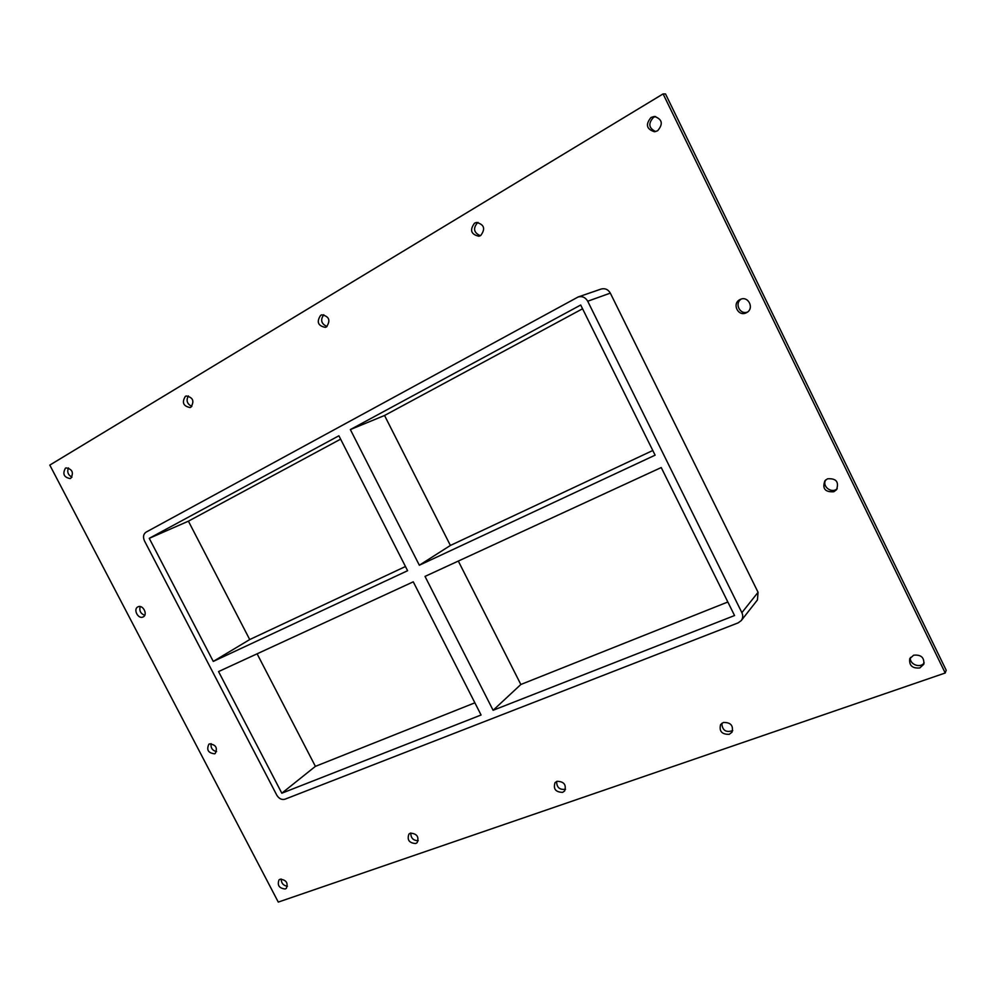 <?xml version="1.0" encoding="UTF-8"?>
<svg xmlns="http://www.w3.org/2000/svg" width="996" height="996" viewBox="0 0 996 996"><rect width="100%" height="100%" fill="white"/><g stroke="black" fill="none" stroke-linecap="round" stroke-linejoin="round"><path stroke-width="1.49" d="M285.23 888.992C279.129 888.32 277.062 885.27 279.029 879.866L280.125 879.219C286.213 879.866 288.292 882.904 286.362 888.32L285.23 888.992M281.171 879.007C281.27 883.228 283.362 885.643 287.458 886.241M190.908 407.165L190.099 407.538C183.276 406.181 181.683 402.459 185.343 396.371L186.215 395.972C193.025 397.392 194.594 401.114 190.908 407.165M188.344 395.898C185.916 400.529 187.086 404.027 191.855 406.393M415.718 843.537C409.144 843.052 406.891 839.889 408.933 834.05L410.364 833.154C416.913 833.615 419.192 836.765 417.2 842.604L415.718 843.537M410.8 833.03C410.8 838.072 413.278 840.636 418.245 840.711M326.489 326.875L325.331 327.373C317.936 325.866 316.367 321.857 320.637 315.346L321.882 314.823C329.24 316.417 330.772 320.438 326.489 326.875M323.762 314.711C320.152 319.915 321.235 323.849 326.999 326.526M562.615 792.368C555.581 792.144 553.066 788.894 555.058 782.619L557.001 781.312C563.997 781.487 566.537 784.724 564.62 790.998L562.615 792.368M556.627 781.462C556.677 787.463 559.64 790.065 565.541 789.268M480.67 235.566L478.889 236.251C470.984 234.409 469.514 230.064 474.507 223.191L476.424 222.457C484.268 224.424 485.687 228.794 480.67 235.566M478.018 222.394L477.607 222.618C472.801 228.345 473.723 232.715 480.383 235.728M729.234 734.326C721.826 734.475 718.95 731.213 720.618 724.54L723.333 722.486C730.691 722.287 733.579 725.524 732.035 732.185L729.234 734.326M721.814 723.295C722.312 730.392 725.947 732.832 732.732 730.603M833.814 491.75C825.049 492.285 822.086 488.613 824.912 480.707L827.502 478.815C836.154 478.18 839.167 481.803 836.553 489.683L833.814 491.75M825.784 479.848C821.6 486.297 831.623 494.041 837.225 488.675M214.626 753.798C208.201 753.063 206.297 749.864 208.886 744.211L209.459 743.9C215.858 744.597 217.788 747.784 215.236 753.462L214.626 753.798M211.077 743.614C210.567 747.896 212.409 750.573 216.58 751.619M746.415 312.719C738.235 317.238 731.537 303.519 739.991 299.584L740.115 299.522C748.233 295.165 754.831 308.698 746.527 312.657L746.415 312.719M741.149 299.111C734.276 303.444 739.941 315.047 747.473 312.059M143.15 616.91C138.282 619.674 132.804 609.191 137.909 606.888L137.934 606.875C142.789 604.136 148.255 614.607 143.163 616.91L143.15 616.91M140.187 606.564C139.104 610.785 140.623 613.698 144.731 615.279M70.766 478.317L70.168 478.59C63.893 477.333 62.325 473.859 65.462 468.157L66.11 467.871C72.384 469.178 73.928 472.664 70.766 478.317M68.438 467.883C66.881 471.917 68.052 475.017 71.949 477.159M919.831 667.93C912.336 668.59 908.975 665.515 909.746 658.717L913.618 655.206C921.026 654.484 924.413 657.509 923.79 664.257L919.831 667.93M910.481 657.447C909.012 664.245 920.354 668.739 924.163 662.838M657.597 130.787L654.497 131.758C646.441 129.169 645.296 124.4 651.073 117.441L654.397 116.445C662.303 119.209 663.373 123.99 657.597 130.787M655.617 116.52L653.525 117.354C647.973 123.467 648.707 128.21 655.717 131.572M338.901 435.775L407.601 570.708L213.269 661.419L149.251 538.326L338.901 435.775M413.265 581.826L481.08 715.004L281.818 793.202L218.56 671.578L413.265 581.826M450.391 545.447L419.341 565.23L350.355 429.575L384.543 415.481L450.391 545.447L652.791 450.503M493.107 710.285L425.018 576.41L661.232 467.547L734.55 615.54L493.107 710.285L520.846 684.489L458.309 561.072M520.846 684.489L727.839 601.995M149.251 538.326L188.406 521.169L249.722 639.557L405.472 566.512M340.62 439.149L188.406 521.169M582.573 308.772L384.543 415.481M350.355 429.575L580.705 305.013L655.107 455.172L419.341 565.23M741.236 620.608L757.433 599.953L758.068 592.296L741.883 612.665C743.19 615.553 742.966 618.205 741.236 620.608L738.173 622.861L284.943 799.215C281.706 800.049 278.992 798.692 276.788 795.169L144.482 540.903C142.826 537.018 143.349 534.105 146.038 532.15L578.116 296.982C582.224 295.937 585.424 297.343 587.715 301.228L610.324 293.123C608.133 289.4 605.045 288.043 601.074 289.064L578.116 296.982M741.883 612.665L587.715 301.228M213.269 661.419L249.722 639.557M257.105 653.812L315.396 766.36L281.818 793.202M945.216 672.997L663.099 93.91L49.8 465.095L278.282 902.09L945.216 672.997L946.2 670.221L665.515 93.948L663.099 93.91M758.068 592.296L610.324 293.123M315.396 766.36L474.868 702.815"/></g></svg>
